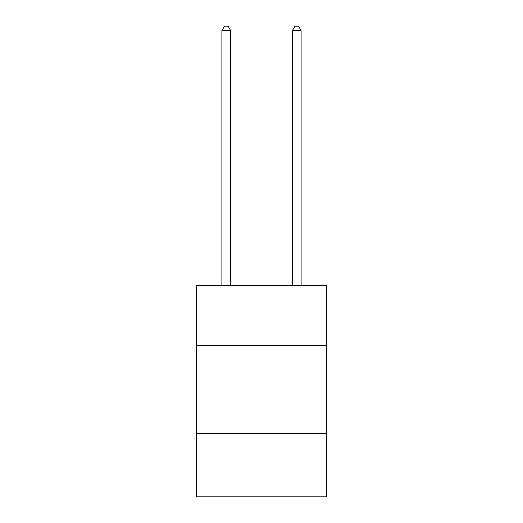 <?xml version="1.0" encoding="UTF-8"?>
<svg xmlns="http://www.w3.org/2000/svg" width="523" height="523" viewBox="0 0 523 523"><rect width="100%" height="100%" fill="white"/><g stroke="black" fill="none" stroke-linecap="round" stroke-linejoin="round"><path stroke-width="0.78" d="M326.633 345.468L326.633 285.617L196.367 285.617L196.367 345.468L326.633 345.468L326.633 496.85L196.367 496.85L196.367 345.468M326.633 433.482L196.367 433.482M230.695 285.617L230.695 30.726L221.896 30.726L221.896 285.617M221.896 30.726L224.537 26.15L228.054 26.15L230.695 30.726M301.104 285.617L301.104 30.726L292.305 30.726L292.305 285.617M292.305 30.726L294.946 26.15L298.463 26.15L301.104 30.726"/></g></svg>
